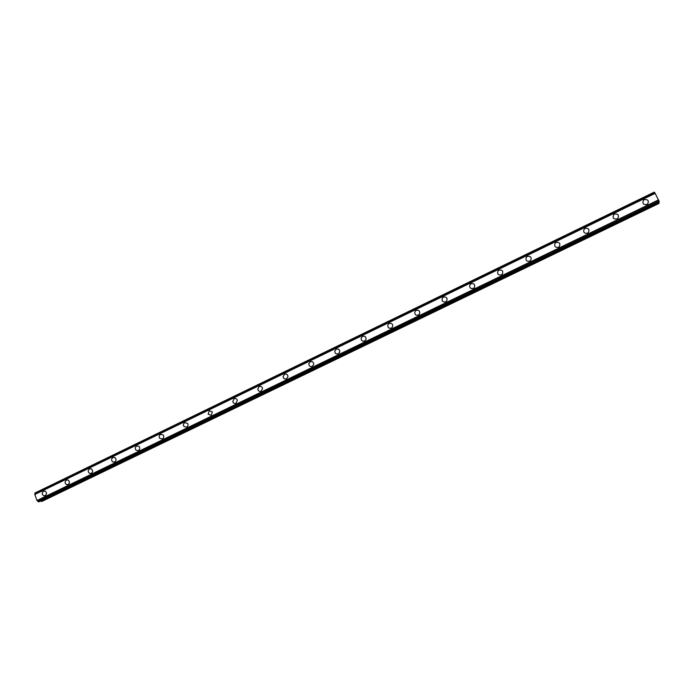 <?xml version="1.0" encoding="UTF-8"?>
<svg xmlns="http://www.w3.org/2000/svg" width="694" height="694" viewBox="0 0 694 694"><rect width="100%" height="100%" fill="white"/><g stroke="black" fill="none" stroke-linecap="round" stroke-linejoin="round"><path stroke-width="1.04" d="M45.223 495.646L43.809 495.768C41.805 494.397 41.709 492.861 43.496 491.17L44.954 491.066C46.914 492.454 47.01 493.981 45.223 495.646L43.809 495.768C41.814 494.397 41.709 492.861 43.505 491.17L44.954 491.066M68.125 484.559L66.546 484.629C64.663 483.198 64.611 481.671 66.381 480.066L68.003 480.014C69.851 481.463 69.894 482.981 68.125 484.559L66.546 484.629C64.663 483.198 64.611 481.671 66.381 480.066L68.003 480.014M91.296 473.351L89.517 473.351C87.782 471.851 87.782 470.341 89.526 468.84L91.348 468.858C93.039 470.376 93.022 471.877 91.296 473.351L89.517 473.351C87.782 471.851 87.782 470.341 89.526 468.84L91.348 468.858M114.727 462.013L112.723 461.9C111.17 460.348 111.24 458.873 112.931 457.485L114.987 457.615C116.488 459.185 116.41 460.651 114.727 462.013L112.723 461.9C111.17 460.348 111.24 458.873 112.931 457.485L114.987 457.615M138.436 450.536L136.163 450.276C134.836 448.68 134.974 447.248 136.605 445.999L138.913 446.294C140.197 447.899 140.041 449.313 138.436 450.536L136.163 450.276C134.836 448.68 134.983 447.248 136.605 445.999L138.913 446.294M162.405 438.938L159.863 438.452C158.787 436.847 159.013 435.485 160.548 434.375L163.142 434.912C164.166 436.517 163.923 437.853 162.405 438.938L159.863 438.452C158.787 436.847 159.013 435.485 160.548 434.375L163.133 434.912M186.66 427.2L183.849 426.42C183.043 424.849 183.355 423.583 184.778 422.62L187.632 423.461C188.386 425.023 188.065 426.272 186.66 427.2L183.849 426.42C183.043 424.849 183.355 423.583 184.778 422.62L187.632 423.461M211.202 415.324L208.139 414.188L209.284 410.727L212.381 411.932L211.202 415.324L208.139 414.188L209.284 410.727L212.381 411.932M236.029 403.309C234.503 403.83 233.418 403.318 232.768 401.774L234.078 398.694C235.639 398.174 236.732 398.712 237.357 400.308L236.029 403.309C234.503 403.83 233.418 403.318 232.768 401.774L234.078 398.694C235.639 398.174 236.732 398.712 237.357 400.308M261.144 391.156C259.4 391.685 258.263 391.043 257.76 389.213L259.166 386.523C260.953 385.985 262.089 386.662 262.566 388.545L261.144 391.156C259.4 391.685 258.272 391.043 257.76 389.213L259.166 386.523C260.953 385.985 262.089 386.662 262.566 388.545M286.57 378.855C284.592 379.392 283.447 378.612 283.109 376.53L284.557 374.205C286.561 373.667 287.715 374.474 288.01 376.599L286.57 378.855C284.601 379.392 283.447 378.612 283.109 376.53L284.557 374.205C286.561 373.667 287.715 374.474 288.01 376.608M312.291 366.406C310.114 366.935 308.951 366.042 308.813 363.734L310.244 361.739C312.456 361.218 313.619 362.129 313.714 364.471L312.291 366.406C310.114 366.935 308.951 366.042 308.813 363.734L310.244 361.739C312.456 361.218 313.61 362.129 313.714 364.471M338.325 353.81C335.957 354.322 334.803 353.333 334.855 350.852L336.243 349.125C338.646 348.622 339.8 349.629 339.704 352.144L338.325 353.81C335.957 354.322 334.803 353.333 334.855 350.852L336.243 349.125C338.646 348.622 339.8 349.62 339.704 352.144M364.671 341.058C362.138 341.543 360.984 340.476 361.227 337.857L362.563 336.356C365.131 335.87 366.267 336.954 365.99 339.609L364.671 341.058C362.138 341.543 360.993 340.476 361.227 337.857L362.563 336.356C365.122 335.87 366.267 336.954 365.99 339.609M391.338 328.149C388.657 328.618 387.512 327.481 387.92 324.749L389.195 323.43C391.91 322.97 393.047 324.124 392.596 326.883L391.338 328.149C388.657 328.618 387.512 327.481 387.92 324.749L389.195 323.43C391.91 322.97 393.047 324.115 392.596 326.883M418.335 315.085C415.515 315.536 414.387 314.347 414.951 311.519L416.157 310.348C419.011 309.906 420.13 311.112 419.523 313.966L418.335 315.085C415.515 315.536 414.387 314.347 414.951 311.519L416.157 310.348C419.011 309.906 420.13 311.112 419.523 313.957M445.669 301.864C442.72 302.289 441.601 301.049 442.304 298.151L443.449 297.101C446.424 296.685 447.543 297.934 446.797 300.858L445.669 301.864C442.72 302.289 441.601 301.049 442.304 298.151L443.449 297.101C446.424 296.685 447.543 297.934 446.797 300.858M473.334 288.47C470.272 288.886 469.161 287.602 469.994 284.644L471.087 283.699C474.176 283.291 475.277 284.583 474.41 287.559L473.334 288.47C470.272 288.886 469.161 287.611 469.994 284.644L471.087 283.699C474.176 283.291 475.277 284.583 474.401 287.559M498.023 270.981L499.064 270.122C502.256 269.732 503.358 271.05 502.369 274.087L501.354 274.919C498.179 275.31 497.069 274 498.023 270.981L499.064 270.122C502.256 269.732 503.358 271.05 502.369 274.087M526.399 257.162L527.388 256.372C530.684 255.999 531.786 257.344 530.684 260.432L529.722 261.187C526.451 261.577 525.341 260.233 526.399 257.162L527.388 256.372C530.684 255.999 531.786 257.344 530.684 260.432M555.131 243.186L556.076 242.458C559.468 242.085 560.561 243.464 559.373 246.587L558.444 247.29C555.079 247.663 553.977 246.292 555.131 243.186L556.076 242.458C559.468 242.085 560.561 243.464 559.364 246.587M584.227 229.037L585.129 228.361C588.607 227.996 589.7 229.393 588.417 232.559L587.54 233.21C584.079 233.583 582.977 232.186 584.227 229.037L585.129 228.361C588.607 227.996 589.7 229.393 588.417 232.559M613.687 214.715L614.554 214.082C618.12 213.726 619.213 215.14 617.851 218.341L617.001 218.948C613.461 219.313 612.351 217.907 613.687 214.715L614.554 214.082C618.12 213.717 619.213 215.14 617.851 218.341M643.52 200.219L644.353 199.62C648.005 199.265 649.107 200.705 647.658 203.941L646.843 204.513C643.217 204.869 642.106 203.437 643.52 200.21L644.353 199.62C648.005 199.265 649.107 200.705 647.658 203.932M655.049 193.192L654.295 192.125L35.038 492.957L34.882 494.275M659.04 201.208L655.084 193.175L34.769 494.328L36.982 500.521L38.855 501.823L659.257 202.067L659.04 201.208L37.97 501.406M659.257 202.067L38.838 501.823M40.694 500.929L41.961 501.38L658.953 203.446L658.719 202.327M655.214 193.331L34.7 494.553M658.554 199.863L36.982 500.521M658.658 200.176L37.242 500.704M654.338 192.151L35.004 493.018M654.546 192.446L34.934 493.391M654.616 192.55L34.943 493.503M655.119 193.201L34.726 494.397M658.632 200.072L37.129 500.66M659.1 201.338L38.04 501.51M659.274 201.807L38.37 501.831M659.3 201.902L38.474 501.875M658.988 203.03L41.189 501.415M659.014 203.16L41.319 501.476M654.303 192.125L35.038 492.957M655.084 193.175L34.769 494.328"/></g></svg>
